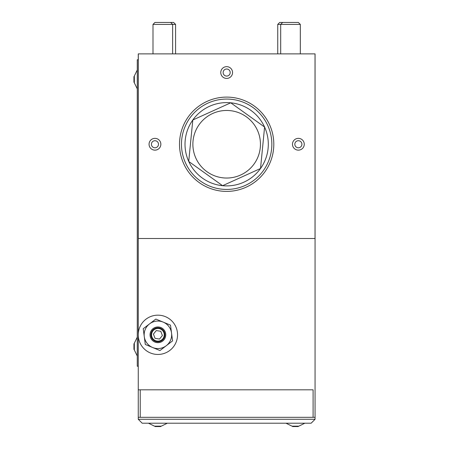 <?xml version="1.0" encoding="UTF-8"?>
<svg xmlns="http://www.w3.org/2000/svg" width="449" height="449" viewBox="0 0 449 449"><rect width="100%" height="100%" fill="white"/><g stroke="black" fill="none" stroke-linecap="round" stroke-linejoin="round"><path stroke-width="0.67" d="M226.661 99.066A45.186 45.186 0 0 1 271.847 144.252A45.186 45.186 0 0 1 226.661 189.433A45.186 45.186 0 0 1 181.475 144.252A45.186 45.186 0 0 1 226.661 99.066M260.521 168.504L222.586 185.695L260.521 168.504A41.65 41.65 0 0 1 188.726 161.444A41.65 41.65 0 0 1 230.735 102.804A41.65 41.65 0 0 1 260.521 168.504L264.596 127.056L230.735 102.804L192.806 119.995L230.735 102.804L264.596 127.056M226.661 110.46A33.787 33.787 0 0 1 260.448 144.252A33.787 33.787 0 0 1 226.661 178.04A33.787 33.787 0 0 1 192.874 144.252A33.787 33.787 0 0 1 226.661 110.46M189.254 161.82L222.586 185.695M192.806 119.995L188.726 161.444M292.568 426.157L292.568 426.55L298.265 426.55L298.265 426.157M282.651 22.45L279.705 22.45L277.74 24.414L280.687 24.414L282.651 22.45L298.366 22.45L300.33 24.414L280.687 24.414L280.687 53.88M300.33 24.414L300.33 53.88M277.74 24.414L277.74 53.88M138.258 59.773L137.276 59.773L137.276 366.238L138.258 366.238M152.991 24.414L154.956 22.45L173.617 22.45L175.581 24.414L152.991 24.414L152.991 53.88M175.581 24.414L175.581 53.88M155.057 426.157L155.057 426.55L160.753 426.55L160.753 426.157M140.223 417.317L138.258 417.317L138.258 238.509L315.063 238.509L138.258 238.509L138.258 53.88L315.063 53.88L315.063 417.317L313.099 417.317L313.099 389.816L140.223 389.816L140.223 417.317L313.099 417.317M138.258 389.816L313.099 389.816M226.661 191.397A47.151 47.151 0 0 1 179.51 144.252A47.151 47.151 0 0 1 226.661 97.102A47.151 47.151 0 0 1 273.811 144.252A47.151 47.151 0 0 1 226.661 191.397M220.768 72.547A5.893 5.893 0 0 1 226.661 66.654A5.893 5.893 0 0 1 232.554 72.547A5.893 5.893 0 0 1 226.661 78.44A5.893 5.893 0 0 1 220.768 72.547M230.197 72.547A3.536 3.536 0 0 0 226.661 69.011A3.536 3.536 0 0 0 223.125 72.547A3.536 3.536 0 0 0 226.661 76.083A3.536 3.536 0 0 0 230.197 72.547M154.956 150.146A5.893 5.893 0 0 1 149.062 144.252A5.893 5.893 0 0 1 154.956 138.354A5.893 5.893 0 0 1 160.849 144.252A5.893 5.893 0 0 1 154.956 150.146M154.956 140.711A3.536 3.536 0 0 0 151.42 144.252A3.536 3.536 0 0 0 154.956 147.788A3.536 3.536 0 0 0 158.491 144.252A3.536 3.536 0 0 0 154.956 140.711M298.366 150.146A5.893 5.893 0 0 1 292.473 144.252A5.893 5.893 0 0 1 298.366 138.354A5.893 5.893 0 0 1 304.259 144.252A5.893 5.893 0 0 1 298.366 150.146M298.366 140.711A3.536 3.536 0 0 0 294.83 144.252A3.536 3.536 0 0 0 298.366 147.788A3.536 3.536 0 0 0 301.902 144.252A3.536 3.536 0 0 0 298.366 140.711M170.671 22.45L172.635 24.414L172.635 53.88M134.33 343.743L133.937 343.743L133.937 349.445L134.33 349.445M285.991 423.211L292.007 426.157L298.832 426.157L304.849 423.211M148.473 423.211L154.49 426.157L161.314 426.157L167.331 423.211M138.258 417.317L138.258 419.282L315.063 419.282L315.063 417.317M315.063 419.282L311.135 423.211L142.187 423.211L138.258 419.282M137.276 337.165L134.33 343.182L134.33 350.007L137.276 356.023L137.276 354.104M137.276 346.594C137.276 358.762 137.276 358.762 137.276 346.594M134.33 76.571L133.937 76.571L133.937 82.268L134.33 82.268M165.76 334.808A7.857 7.857 0 0 1 157.902 342.666A7.857 7.857 0 0 1 150.045 334.808A7.857 7.857 0 0 1 157.902 326.951A7.857 7.857 0 0 1 165.76 334.808M164.923 334.808A7.016 7.016 0 0 1 157.902 341.824A7.016 7.016 0 0 1 150.886 334.808A7.016 7.016 0 0 1 157.902 327.787A7.016 7.016 0 0 1 164.923 334.808M164.227 334.808A6.325 6.325 0 0 1 157.902 341.133A6.325 6.325 0 0 1 151.577 334.808A6.325 6.325 0 0 1 157.902 328.483A6.325 6.325 0 0 1 164.227 334.808M149.534 323.892A13.751 13.751 0 0 1 163.172 322.107L155.837 319.065L149.534 323.892L143.237 328.724L144.269 336.598A13.751 13.751 0 0 1 149.534 323.892M157.902 315.164A19.644 19.644 0 0 1 177.546 334.808A19.644 19.644 0 0 1 157.902 354.452A19.644 19.644 0 0 1 138.258 334.808A19.644 19.644 0 0 1 157.902 315.164M159.967 350.551L145.302 344.467L144.269 336.598A13.751 13.751 0 0 0 166.27 345.719L159.967 350.551M170.502 325.143L163.172 322.107A13.751 13.751 0 0 1 171.54 333.018L172.573 340.892L166.27 345.719A13.751 13.751 0 0 0 171.54 333.018L170.502 325.143M162.381 335.532L159.518 339.046L155.04 338.327L153.423 334.084L156.291 330.565L160.77 331.289L162.381 335.532M137.276 69.993L134.33 76.004L134.33 82.835L137.276 88.851M138.298 53.88L138.298 238.548M315.024 53.88L315.024 238.548"/></g></svg>

